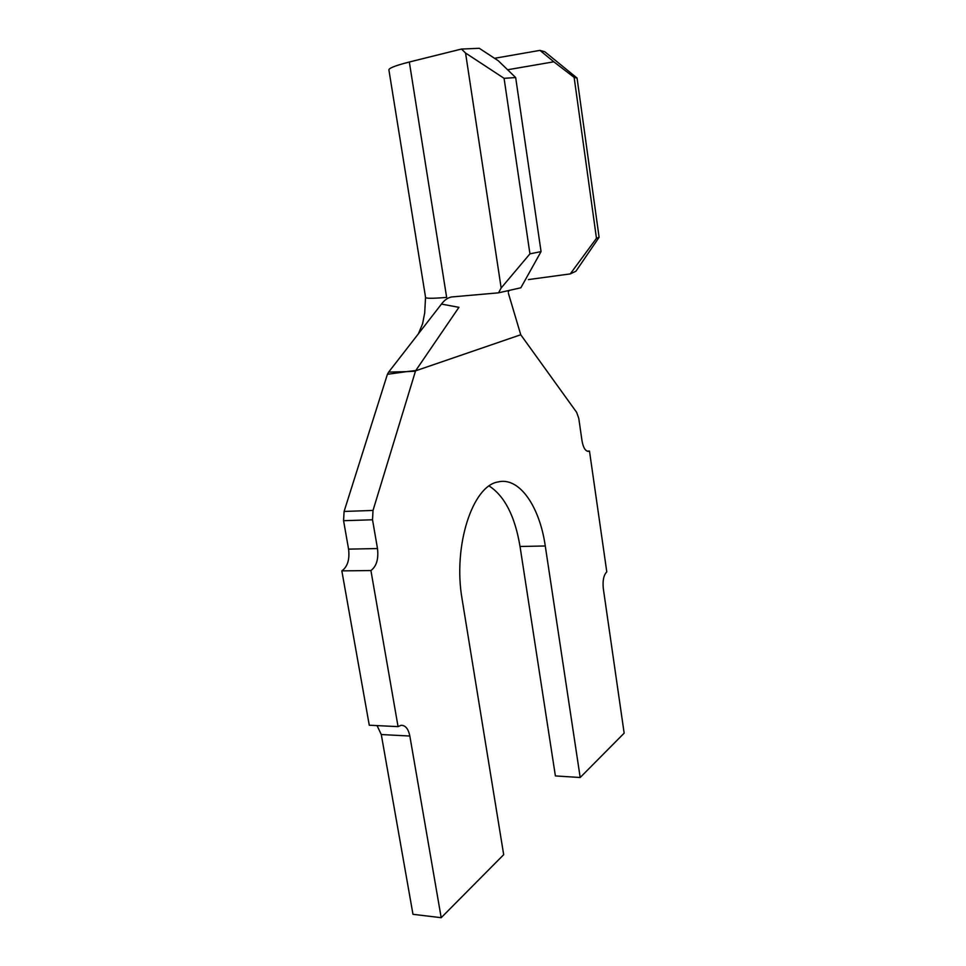 <?xml version="1.0" encoding="UTF-8"?>
<svg xmlns="http://www.w3.org/2000/svg" width="966" height="966" viewBox="0 0 966 966"><rect width="100%" height="100%" fill="white"/><g stroke="black" fill="none" stroke-linecap="round" stroke-linejoin="round"><path stroke-width="1.45" d="M515.675 77.558L504.083 78.318L465.564 53.033L461.482 49.049L479.293 48.3L498.263 60.737L515.675 77.558L541.057 251.595L520.855 287.783L498.516 292.831L451.4 296.985C447.741 297.745 444.42 300.112 441.462 304.085L388.67 372.091L406.601 371.632L387.414 374.289L344.089 511.449L343.57 520.698L348.581 549.135L377.489 548.543C378.696 559.036 376.511 566.366 370.92 570.544L398.064 726.625L369.278 725.225L341.843 570.882C347.555 566.752 349.801 559.495 348.581 549.135M398.064 726.625L401.023 725.333C405.394 725.176 408.34 728.75 409.838 736.032L441.196 917.7L503.684 854.681L462.159 599.475C452.704 546.201 472.507 485.789 498.009 481.962C519.189 476.6 539.596 506.172 545.271 545.983L580.192 777.497L624.157 733.158L603.303 588.535C602.518 580.566 603.69 574.999 606.793 571.848L589.477 451.037L587.135 451.158M589.477 451.037L588.765 451.303C585.577 451.472 583.319 448.007 582.027 440.894L578.779 418.387L576.666 412.373L520.746 334.755L415.561 370.847L373.021 510.434L372.526 519.78L377.489 548.543M415.452 371.185L406.601 371.632L415.791 370.521L458.935 307.333L441.462 304.085M370.92 570.544L341.843 570.882M409.838 736.032L381.28 734.546L412.977 914.307L441.196 917.7M489.17 485.995C504.711 496.162 514.999 516.327 520.034 546.49L555.39 775.927L580.192 777.497M381.28 734.546L377.066 725.611M387.414 374.289L388.67 372.091M461.482 49.049L409.33 62.005L446.642 297.395C432.116 298.627 425.064 298.566 425.523 297.202M509.082 290.452L508.249 292.082M520.746 334.755L508.406 293.302M570.254 273.909L596.469 238.324L599.101 237.31L575.953 271.192L570.254 273.909L528.438 279.585M409.33 62.005C394.696 65.724 387.909 68.501 388.972 70.349L425.535 297.19M498.516 292.831L501.161 288.001L529.936 253.841L541.057 251.595M465.564 53.033L501.161 288.001M504.083 78.318L529.936 253.841M494.544 58.298L539.958 50.377L544.824 51.778L577.064 78.065L574.142 77.401L596.469 238.324M574.142 77.401L553.808 61.8L507.597 69.757M577.064 78.065L599.101 237.31M553.808 61.8L539.958 50.377M373.021 510.434L344.089 511.449M372.526 519.78L343.57 520.698M545.271 545.983L520.034 546.49M425.523 297.516L424.714 312.851L422.577 323.851L418.387 333.801M587.859 451.351L588.765 451.303"/></g></svg>
